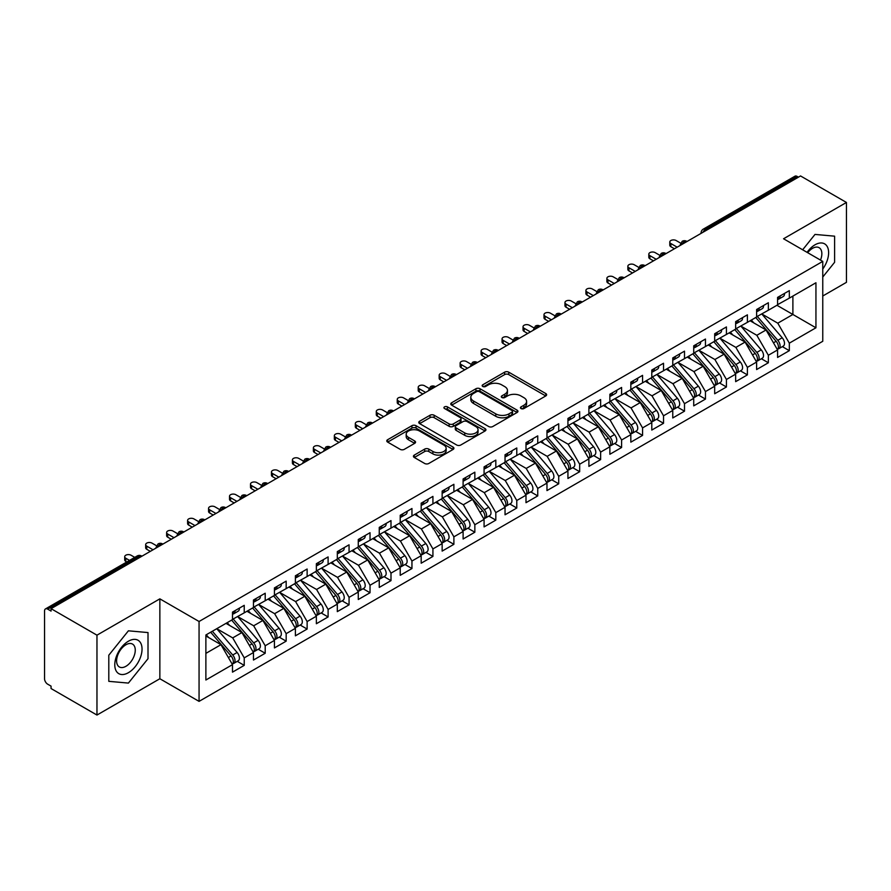 <?xml version="1.0" encoding="UTF-8"?>
<svg xmlns="http://www.w3.org/2000/svg" width="891" height="891" viewBox="0 0 891 891"><rect width="100%" height="100%" fill="white"/><g stroke="black" fill="none" stroke-linecap="round" stroke-linejoin="round"><path stroke-width="1.34" d="M521.035 408.557A2.038 1.181 0 0 0 523.908 408.557L545.782 395.938A2.907 1.682 0 0 0 546.629 394.746A2.907 1.682 0 0 0 545.782 393.555L508.739 372.171A2.907 1.682 0 0 0 504.618 372.171L482.755 384.801A2.038 1.181 0 0 0 482.165 385.625A2.038 1.181 0 0 0 482.755 386.46A2.038 1.181 0 0 0 485.64 386.46L488.468 384.823A9.311 5.379 0 0 1 501.633 384.823L504.718 386.605A9.311 5.379 0 0 1 507.447 390.414A9.311 5.379 0 0 1 504.718 394.212L501.889 395.849A2.038 1.181 0 0 0 501.299 396.673A2.038 1.181 0 0 0 501.889 397.509A2.038 1.181 0 0 0 504.774 397.509L507.603 395.871A9.311 5.379 0 0 1 520.778 395.871L523.863 397.653A9.311 5.379 0 0 1 526.592 401.462A9.311 5.379 0 0 1 523.863 405.26L521.035 406.897A2.038 1.181 0 0 0 520.433 407.722A2.038 1.181 0 0 0 521.035 408.557L521.035 406.897M414.282 455.101A2.907 1.682 0 0 0 413.435 456.292A2.907 1.682 0 0 0 414.282 457.473L424.673 463.476A2.907 1.682 0 0 0 428.794 463.476L453.074 449.454A2.907 1.682 0 0 0 453.92 448.273A2.907 1.682 0 0 0 453.074 447.082L416.03 425.698A2.907 1.682 0 0 0 411.92 425.698L387.63 439.72A2.907 1.682 0 0 0 386.783 440.9A2.907 1.682 0 0 0 387.63 442.092L400.182 449.342A2.907 1.682 0 0 0 404.302 449.342L414.694 443.339A2.907 1.682 0 0 0 415.551 442.148A2.907 1.682 0 0 0 414.694 440.967L408.468 437.37A7.785 4.5 0 0 1 406.185 434.195A7.785 4.5 0 0 1 410.996 430.041A7.785 4.5 0 0 1 419.483 431.01L443.863 445.088A7.785 4.5 0 0 1 446.146 448.273A7.785 4.5 0 0 1 441.335 452.416A7.785 4.5 0 0 1 432.859 451.447L428.794 449.097A2.907 1.682 0 0 0 424.673 449.097L414.282 455.101L414.282 457.473M822.761 296.012L846.45 282.336L846.45 202.457L800.541 175.95L51.054 608.664L51.054 611.081L47.691 609.143A4.444 2.573 -120 0 0 45.474 608.921A4.444 2.573 -120 0 0 44.55 610.959L44.55 678.742A4.444 2.573 -120 0 0 47.691 684.188L51.054 686.126L51.054 688.543L96.963 715.05L159.857 678.742L199.061 701.373L199.061 621.495L159.857 598.852L96.963 635.172L51.054 608.664M846.45 202.457L783.557 238.766L822.761 261.397L199.061 621.495M488.669 426.522A2.907 1.682 0 0 0 492.79 426.522L517.07 412.511A2.907 1.682 0 0 0 517.927 411.319A2.907 1.682 0 0 0 517.07 410.127L480.026 388.743A2.907 1.682 0 0 0 475.917 388.743L451.637 402.765A2.907 1.682 0 0 0 450.779 403.957A2.907 1.682 0 0 0 451.637 405.138L488.669 426.522M445.344 409.002A2.038 1.181 0 0 1 447.416 409.281L447.416 406.864L485.072 428.604A2.907 1.682 0 0 1 485.929 429.796A2.907 1.682 0 0 1 485.072 430.977L460.792 444.999A2.907 1.682 0 0 1 456.671 444.999L419.628 423.615L419.628 421.243A2.907 1.682 0 0 0 418.781 422.423A2.907 1.682 0 0 0 419.628 423.615M419.628 421.243L430.03 415.239A2.907 1.682 0 0 1 434.14 415.239L449.164 423.916A2.907 1.682 0 0 0 453.274 423.916L460.168 419.928A2.907 1.682 0 0 0 461.026 418.748A2.907 1.682 0 0 0 460.168 417.556L444.531 408.524A2.038 1.181 0 0 1 443.941 407.699A2.038 1.181 0 0 1 445.188 406.608A2.038 1.181 0 0 1 447.416 406.864M199.061 701.373L822.761 341.286L822.761 261.397M776.952 305.279L815.944 327.788L815.944 282.759L789.326 298.14L789.326 290.633L777.576 297.405L777.576 304.911L768.354 310.235L768.354 302.74L756.615 309.511L756.615 317.018L747.393 322.342L747.393 314.835L735.654 321.618L735.654 329.124L726.432 334.448L726.432 326.941L714.682 333.724L714.682 341.22L705.46 346.554L705.46 339.048L693.721 345.819L693.721 353.326L684.5 358.65L684.5 351.154L672.761 357.926L672.761 365.433L663.528 370.756L663.528 363.25L651.789 370.032L651.789 377.539L642.567 382.863L642.567 375.356L630.828 382.139L630.828 389.645L621.606 394.969L621.606 387.462L609.867 394.245L609.867 401.741L600.634 407.064L600.634 399.569L588.895 406.341L588.895 413.847L579.673 419.171L579.673 411.664L567.935 418.447L567.935 425.954L558.713 431.277L558.713 423.771L546.974 430.553L546.974 438.06L537.741 443.384L537.741 435.877L526.002 442.66L526.002 450.155L516.78 455.49L516.78 447.984L505.041 454.755L505.041 462.262L495.819 467.586L495.819 460.09L484.08 466.862L484.08 474.368L474.847 479.692L474.847 472.185L463.108 478.968L463.108 486.475L453.887 491.799L453.887 484.292L442.148 491.075L442.148 498.57L432.926 503.905L432.926 496.398L421.176 503.17L421.176 510.677L411.954 516L411.954 508.505L400.215 515.276L400.215 522.783L390.993 528.107L390.993 520.6L379.254 527.383L379.254 534.89L370.032 540.213L370.032 532.707L358.282 539.489L358.282 546.996L349.06 552.32L349.06 544.813L337.321 551.585L337.321 559.091L328.1 564.415L328.1 556.92L316.361 563.691L316.361 571.198L307.128 576.522L307.128 569.015L295.389 575.798L295.389 583.304L286.167 588.628L286.167 581.121L274.428 587.904L274.428 595.411L265.206 600.734L265.206 593.228L253.467 600.011L253.467 607.506L244.234 612.841L244.234 605.334L232.495 612.106L232.495 619.613L205.877 634.982L205.877 680.011L232.495 664.641L220.968 644.672L205.877 635.951M815.944 327.788L789.326 343.158L777.787 323.188L761.861 313.988M782.354 346.644L789.326 350.664L789.326 343.158M789.326 350.664L777.576 357.447L777.576 349.94L768.354 355.264L756.827 335.294L740.889 326.095L761.248 349.862L756.838 352.413A5.925 3.419 60 0 1 759.132 358.048A5.925 3.419 60 0 1 757.907 360.755A5.925 3.419 60 0 1 756.949 361.033M761.393 358.75L768.354 362.771L768.354 355.264M768.354 362.771L756.615 369.553L756.615 362.047L747.393 367.37L735.866 347.401L719.928 338.201L740.276 361.969L735.877 364.508A5.925 3.419 60 0 1 738.171 370.144A5.925 3.419 60 0 1 736.935 372.861A5.925 3.419 60 0 1 735.977 373.14M740.421 370.856L747.393 374.877L747.393 367.37M747.393 374.877L735.654 381.649L735.654 374.153L726.432 379.477L714.894 359.507L698.967 350.308M719.46 382.952L726.432 386.984L726.432 379.477M726.432 386.984L714.682 393.755L714.682 386.249L705.46 391.572L693.933 371.603L677.995 362.403L698.355 386.182L693.944 388.721A5.925 3.419 60 0 1 696.239 394.357A5.925 3.419 60 0 1 695.013 397.074A5.925 3.419 60 0 1 694.056 397.341M698.499 395.058L705.46 399.079L705.46 391.572M705.46 399.079L693.721 405.862L693.721 398.355L684.5 403.679L672.972 383.709L657.035 374.51M677.528 407.165L684.5 411.185L684.5 403.679M684.5 411.185L672.761 417.968L672.761 410.461L663.528 415.785L652 395.816L636.074 386.616L656.422 410.383L652.023 412.923A5.925 3.419 60 0 1 654.306 418.57A5.925 3.419 60 0 1 653.081 421.276A5.925 3.419 60 0 1 652.123 421.554M656.567 419.271L663.528 423.292L663.528 415.785M663.528 423.292L651.789 430.063L651.789 422.568L642.567 427.892L631.04 407.922L615.102 398.723M635.595 431.367L642.567 435.398L642.567 427.892M642.567 435.398L630.828 442.17L630.828 434.663L621.606 439.998L610.068 420.017L594.141 410.818M614.634 443.473L621.606 447.494L621.606 439.998M621.606 447.494L609.867 454.276L609.867 446.77L600.634 452.093L589.107 432.124L573.18 422.924M593.673 455.579L600.634 459.6L600.634 452.093M600.634 459.6L588.895 466.383L588.895 458.876L579.673 464.2L568.146 444.23L552.208 435.031L572.568 458.798L568.157 461.349A5.925 3.419 60 0 1 570.452 466.984A5.925 3.419 60 0 1 569.226 469.691A5.925 3.419 60 0 1 568.258 469.969M572.701 467.686L579.673 471.707L579.673 464.2M579.673 471.707L567.935 478.478L567.935 470.983L558.713 476.306L547.174 456.337L531.248 447.137M551.741 479.781L558.713 483.813L558.713 476.306M558.713 483.813L546.974 490.585L546.974 483.078L537.741 488.413L526.213 468.432L510.276 459.233L530.635 483.011L526.236 485.55A5.925 3.419 60 0 1 528.519 491.186A5.925 3.419 60 0 1 527.294 493.904A5.925 3.419 60 0 1 526.336 494.171M530.78 491.888L537.741 495.908L537.741 488.413M537.741 495.908L526.002 502.691L526.002 495.184L516.78 500.508L505.253 480.539L489.315 471.339M509.808 503.994L516.78 508.015L516.78 500.508M516.78 508.015L505.041 514.798L505.041 507.291L495.819 512.615L484.281 492.645L468.354 483.445M488.847 516.101L495.819 520.121L495.819 512.615M495.819 520.121L484.08 526.904L484.08 519.397L474.847 524.721L463.32 504.752L447.382 495.552M467.886 528.207L474.847 532.228L474.847 524.721M474.847 532.228L463.108 538.999L463.108 531.504L453.887 536.827L442.359 516.858L426.421 507.658L446.77 531.426L442.37 533.965A5.925 3.419 60 0 1 444.665 539.601A5.925 3.419 60 0 1 443.428 542.318A5.925 3.419 60 0 1 442.471 542.597M446.914 540.302L453.887 544.323L453.887 536.827M453.887 544.323L442.148 551.106L442.148 543.599L432.926 548.923L421.387 528.953L405.461 519.754M425.954 552.409L432.926 556.43L432.926 548.923M432.926 556.43L421.176 563.212L421.176 555.706L411.954 561.029L400.427 541.06L384.489 531.86L404.848 555.628L400.438 558.178A5.925 3.419 60 0 1 402.732 563.814A5.925 3.419 60 0 1 401.507 566.52A5.925 3.419 60 0 1 400.549 566.799M404.993 564.515L411.954 568.536L411.954 561.029M411.954 568.536L400.215 575.319L400.215 567.812L390.993 573.136L379.466 553.166L363.528 543.967L383.876 567.734L379.477 570.273A5.925 3.419 60 0 1 381.771 575.909A5.925 3.419 60 0 1 380.535 578.627A5.925 3.419 60 0 1 379.577 578.905M384.021 576.622L390.993 580.642L390.993 573.136M390.993 580.642L379.254 587.414L379.254 579.918L370.032 585.242L358.494 565.273L342.567 556.073M363.06 588.717L370.032 592.749L370.032 585.242M370.032 592.749L358.282 599.52L358.282 592.014L349.06 597.349L337.533 577.368L321.595 568.168L341.955 591.947L337.544 594.486A5.925 3.419 60 0 1 339.839 600.122A5.925 3.419 60 0 1 338.613 602.839A5.925 3.419 60 0 1 337.656 603.107M342.099 600.824L349.06 604.844L349.06 597.349M349.06 604.844L337.321 611.627L337.321 604.12L328.1 609.444L316.572 589.474L300.635 580.275M321.128 612.93L328.1 616.951L328.1 609.444M328.1 616.951L316.361 623.733L316.361 616.227L307.128 621.55L295.6 601.581L279.674 592.381L300.022 616.149L295.623 618.699A5.925 3.419 60 0 1 297.906 624.335A5.925 3.419 60 0 1 296.681 627.041A5.925 3.419 60 0 1 295.723 627.32M300.167 625.037L307.128 629.057L307.128 621.55M307.128 629.057L295.389 635.829L295.389 628.333L286.167 633.657L274.64 613.687L258.702 604.488M279.195 637.132L286.167 641.164L286.167 633.657M286.167 641.164L274.428 647.935L274.428 640.429L265.206 645.763L253.668 625.783L237.741 616.583M258.234 649.238L265.206 653.259L265.206 645.763M265.206 653.259L253.467 660.042L253.467 652.535L244.234 657.859L232.707 637.889L216.769 628.69M237.273 661.345L244.234 665.365L244.234 657.859M244.234 665.365L232.495 672.148L232.495 664.641M232.495 619.368L244.234 612.841M205.877 653.381L220.968 644.672M253.467 607.272L265.206 600.734M232.707 637.889L241.929 632.565L226.002 623.366M253.467 652.535L241.929 632.565M274.428 595.166L286.167 588.628M253.668 625.783L262.901 620.459L246.963 611.259M274.428 640.429L262.901 620.459M295.389 583.059L307.128 576.522M274.64 613.687L283.861 608.353L267.924 599.153M295.389 628.333L283.861 608.353M316.361 570.953L328.1 564.415M295.6 601.581L304.822 596.257L288.896 587.058M316.361 616.227L304.822 596.257M337.321 558.857L349.06 552.32M316.572 589.474L325.794 584.151L309.856 574.951M337.321 604.12L325.794 584.151M358.282 546.751L370.032 540.213M337.533 577.368L346.755 572.044L330.817 562.845M358.282 592.014L346.755 572.044M379.254 534.645L390.993 528.107M358.494 565.273L367.716 559.938L351.789 550.738M379.254 579.918L367.716 559.938M400.215 522.538L411.954 516M379.466 553.166L388.688 547.842L372.75 538.643M400.215 567.812L388.688 547.842M421.176 510.432L432.926 503.905M400.427 541.06L409.648 535.736L393.722 526.536M421.176 555.706L409.648 535.736M442.148 498.336L453.887 491.799M421.387 528.953L430.62 523.63L414.683 514.43M442.148 543.599L430.62 523.63M463.108 486.23L474.847 479.692M442.359 516.858L451.581 511.523L435.643 502.324M463.108 531.504L451.581 511.523M484.08 474.123L495.819 467.586M463.32 504.752L472.542 499.428L456.615 490.228M484.08 519.397L472.542 499.428M505.041 462.017L516.78 455.49M484.281 492.645L493.514 487.321L477.576 478.122M505.041 507.291L493.514 487.321M526.002 449.922L537.741 443.384M505.253 480.539L514.475 475.215L498.537 466.015M526.002 495.184L514.475 475.215M546.974 437.815L558.713 431.277M526.213 468.432L535.435 463.108L519.509 453.909M546.974 483.078L535.435 463.108M567.935 425.709L579.673 419.171M547.174 456.337L556.407 451.002L540.469 441.813M567.935 470.983L556.407 451.002M588.895 413.602L600.634 407.064M568.146 444.23L577.368 438.907L561.43 429.707M588.895 458.876L577.368 438.907M609.867 401.507L621.606 394.969M589.107 432.124L598.329 426.8L582.402 417.601M609.867 446.77L598.329 426.8M630.828 389.4L642.567 382.863M610.068 420.017L619.301 414.694L603.363 405.494M630.828 434.663L619.301 414.694M651.789 377.294L663.528 370.756M631.04 407.922L640.261 402.587L624.324 393.388M651.789 422.568L640.261 402.587M672.761 365.187L684.5 358.65M652 395.816L661.222 390.492L645.296 381.292M672.761 410.461L661.222 390.492M693.721 353.092L705.46 346.554M672.972 383.709L682.194 378.385L666.256 369.186M693.721 398.355L682.194 378.385M714.682 340.986L726.432 334.448M693.933 371.603L703.155 366.279L687.217 357.079M714.682 386.249L703.155 366.279M735.654 328.879L747.393 322.342M714.894 359.507L724.116 354.173L708.189 344.973M735.654 374.153L724.116 354.173M756.615 316.773L768.354 310.235M735.866 347.401L745.088 342.077L729.15 332.878M756.615 362.047L745.088 342.077M798.436 177.153L797.178 176.429L705.516 229.355L706.775 230.078M702.999 232.261A4.444 2.573 120 0 1 705.516 229.355A4.444 2.573 60 0 0 703.289 229.132L794.961 176.206A4.444 2.573 60 0 1 797.178 176.429M777.576 304.666L789.326 298.14M777.787 323.188L792.89 314.478L792.89 296.079L815.944 282.759M756.827 335.294L766.048 329.971L750.122 320.771M777.576 349.94L766.048 329.971M96.963 635.172L96.963 715.05M814.998 234.422L802.646 249.792L814.998 234.422L834.6 236.171L814.998 234.422M834.6 262.299L834.6 236.171L834.6 262.299L822.761 277.034L834.6 262.299M159.857 678.742L159.857 598.852M148.006 658.705L148.006 632.565L128.404 630.817L108.802 655.208L108.802 681.337L128.404 683.085L148.006 658.705L128.404 683.085L108.802 681.337L108.802 655.208L128.404 630.817L148.006 632.565L148.006 658.705M685.702 242.241L684.444 241.517A4.444 2.573 -120 0 0 682.216 241.294A4.444 2.573 -120 0 0 682.172 241.327L680.1 245.092A4.444 2.573 0 0 0 680.145 245.448M664.742 254.347L663.483 253.623A4.444 2.573 -120 0 0 661.256 253.4A4.444 2.573 -120 0 0 661.2 253.434L659.14 257.187A4.444 2.573 0 0 0 659.184 257.555M643.77 266.454L642.511 265.73A4.444 2.573 -120 0 0 640.295 265.507A4.444 2.573 -120 0 0 640.239 265.54L638.168 269.294A4.444 2.573 0 0 0 638.212 269.661M622.809 278.56L621.55 277.836A4.444 2.573 -120 0 0 619.323 277.613A4.444 2.573 -120 0 0 619.278 277.647L617.207 281.4A4.444 2.573 0 0 0 617.251 281.768M601.848 290.655L600.59 289.931A4.444 2.573 -120 0 0 598.362 289.72A4.444 2.573 -120 0 0 598.307 289.742L596.246 293.507A4.444 2.573 0 0 0 596.291 293.874M580.876 302.762L579.618 302.038A4.444 2.573 -120 0 0 577.401 301.815A4.444 2.573 -120 0 0 577.346 301.849L575.274 305.613A4.444 2.573 0 0 0 575.319 305.969M559.916 314.868L558.657 314.144A4.444 2.573 -120 0 0 556.43 313.922A4.444 2.573 -120 0 0 556.385 313.955L554.313 317.708A4.444 2.573 0 0 0 554.358 318.076M538.955 326.975L537.696 326.251A4.444 2.573 -120 0 0 535.469 326.028A4.444 2.573 -120 0 0 535.413 326.061L533.353 329.815A4.444 2.573 0 0 0 533.397 330.182M517.983 339.081L516.724 338.346A4.444 2.573 -120 0 0 514.508 338.135A4.444 2.573 -120 0 0 514.452 338.157L512.381 341.921A4.444 2.573 0 0 0 512.425 342.289M497.022 351.177L495.764 350.453A4.444 2.573 -120 0 0 493.536 350.23A4.444 2.573 -120 0 0 493.491 350.263L491.42 354.028A4.444 2.573 0 0 0 491.464 354.384L491.42 354.028M476.061 363.283L474.803 362.559A4.444 2.573 -120 0 0 472.575 362.336A4.444 2.573 -120 0 0 472.52 362.37L470.459 366.123A4.444 2.573 0 0 0 470.504 366.491M455.089 375.389L453.831 374.666A4.444 2.573 -120 0 0 451.614 374.443A4.444 2.573 -120 0 0 451.559 374.476L449.487 378.23A4.444 2.573 0 0 0 449.532 378.597L449.487 378.23M434.129 387.496L432.87 386.761A4.444 2.573 -120 0 0 430.643 386.549A4.444 2.573 -120 0 0 430.598 386.571L428.526 390.336A4.444 2.573 0 0 0 428.571 390.704M413.157 399.591L411.909 398.867A4.444 2.573 -120 0 0 409.682 398.645A4.444 2.573 -120 0 0 409.626 398.678L407.555 402.442A4.444 2.573 0 0 0 407.61 402.799M392.196 411.698L390.937 410.974A4.444 2.573 -120 0 0 388.721 410.751A4.444 2.573 -120 0 0 388.665 410.784L386.594 414.538A4.444 2.573 0 0 0 386.638 414.905M371.235 423.804L369.977 423.08A4.444 2.573 -120 0 0 367.749 422.857A4.444 2.573 -120 0 0 367.705 422.891L365.633 426.644A4.444 2.573 0 0 0 365.678 427.012M350.263 435.911L349.005 435.176A4.444 2.573 -120 0 0 346.788 434.964A4.444 2.573 -120 0 0 346.733 434.997L344.661 438.751A4.444 2.573 0 0 0 344.706 439.118M329.302 448.006L328.044 447.282A4.444 2.573 -120 0 0 325.816 447.059A4.444 2.573 -120 0 0 325.772 447.093L323.7 450.857A4.444 2.573 0 0 0 323.745 451.225M308.342 460.112L307.083 459.388A4.444 2.573 -120 0 0 304.856 459.166A4.444 2.573 -120 0 0 304.8 459.199L302.74 462.964A4.444 2.573 0 0 0 302.784 463.32M287.37 472.219L286.111 471.495A4.444 2.573 -120 0 0 283.895 471.272A4.444 2.573 -120 0 0 283.839 471.306L281.768 475.059A4.444 2.573 0 0 0 281.812 475.426M266.409 484.325L265.15 483.601A4.444 2.573 -120 0 0 262.923 483.379A4.444 2.573 -120 0 0 262.878 483.412L260.807 487.165A4.444 2.573 0 0 0 260.851 487.533M245.448 496.432L244.19 495.697A4.444 2.573 -120 0 0 241.962 495.485A4.444 2.573 -120 0 0 241.906 495.507L239.846 499.272A4.444 2.573 0 0 0 239.891 499.639M224.476 508.527L223.218 507.803A4.444 2.573 -120 0 0 221.001 507.58A4.444 2.573 -120 0 0 220.946 507.614L218.874 511.378A4.444 2.573 0 0 0 218.919 511.735M203.516 520.634L202.257 519.91A4.444 2.573 -120 0 0 200.029 519.687A4.444 2.573 -120 0 0 199.985 519.72L197.913 523.474A4.444 2.573 0 0 0 197.958 523.841M182.555 532.74L181.296 532.016A4.444 2.573 -120 0 0 179.069 531.793A4.444 2.573 -120 0 0 179.013 531.827L176.953 535.58A4.444 2.573 0 0 0 176.997 535.948M161.583 544.846L160.324 544.111A4.444 2.573 -120 0 0 158.108 543.9A4.444 2.573 -120 0 0 158.052 543.922L155.981 547.687A4.444 2.573 0 0 0 156.025 548.054M521.848 408.846L523.863 407.677A9.311 5.379 0 0 0 526.592 403.879L526.592 401.462M507.447 390.414L507.447 392.831A9.311 5.379 0 0 1 504.718 396.629L502.713 397.798M545.737 395.96L508.739 374.599A2.907 1.682 0 0 0 504.618 374.599L483.568 386.75M517.07 410.127L517.07 412.511L480.026 391.171A2.907 1.682 0 0 0 475.917 391.171L451.67 405.16M511.924 412.154A2.038 1.181 0 0 0 512.525 411.319A2.038 1.181 0 0 0 511.924 410.484L479.414 391.717A2.038 1.181 0 0 0 476.529 391.717L473.544 393.443A9.311 5.379 0 0 0 470.816 397.241A9.311 5.379 0 0 0 473.544 401.039L495.775 413.87A9.311 5.379 0 0 0 508.939 413.87L511.924 412.154L511.924 414.571A2.038 1.181 0 0 0 512.525 413.736L512.525 411.319M470.816 397.241L470.816 399.658A9.311 5.379 0 0 0 473.544 403.467L473.544 401.039M511.924 414.571L508.939 416.297A9.311 5.379 0 0 1 495.775 416.297L473.544 403.467M419.672 423.637L430.03 417.656L430.03 415.239M461.026 418.748L461.026 421.165A2.907 1.682 0 0 1 460.168 422.356L453.274 426.332A2.907 1.682 0 0 1 449.164 426.332L434.14 417.656A2.907 1.682 0 0 0 430.03 417.656M447.416 409.281L485.038 430.999M464.746 432.915A7.785 4.5 0 0 0 473.232 433.884A7.785 4.5 0 0 0 478.044 429.729A7.785 4.5 0 0 0 475.761 426.555L467.174 421.599A2.907 1.682 0 0 0 463.053 421.599L456.159 425.575A2.907 1.682 0 0 0 455.301 426.767A2.907 1.682 0 0 0 456.159 427.947L464.746 432.915L464.746 435.331A7.785 4.5 0 0 0 473.232 436.312A7.785 4.5 0 0 0 478.044 432.157L478.044 429.729M455.301 426.767L455.301 429.184A2.907 1.682 0 0 0 456.159 430.375L456.159 427.947M464.746 435.331L456.159 430.375M446.146 448.273L446.146 450.69A7.785 4.5 0 0 1 441.335 454.844A7.785 4.5 0 0 1 432.859 453.864L428.794 451.525A2.907 1.682 0 0 0 424.673 451.525L414.326 457.495M406.185 434.195L406.185 436.612A7.785 4.5 0 0 0 408.468 439.786L408.468 437.37M414.66 443.362L408.468 439.786M453.029 449.476L416.03 428.114A2.907 1.682 0 0 0 411.92 428.114L387.674 442.114M757.428 316.55L777.81 340.306A5.925 3.419 60 0 1 780.093 345.942A5.925 3.419 60 0 1 778.868 348.659L783.267 346.109A5.925 3.419 -120 0 0 784.503 343.403A5.925 3.419 -120 0 0 782.209 337.767L761.827 314.011M778.868 348.659A5.925 3.419 60 0 1 777.91 348.927M755.746 317.519L776.128 341.275A5.925 3.419 60 0 1 778.422 346.911A5.925 3.419 60 0 1 777.342 349.528M753.764 322.876L751.347 320.058M777.576 299.71A5.925 3.419 -120 0 0 778.422 297.293A5.925 3.419 -120 0 0 778.411 296.926M777.91 299.309A5.925 3.419 -120 0 0 778.868 299.042A5.925 3.419 -120 0 0 780.093 296.324A5.925 3.419 -120 0 0 780.082 295.968M784.492 293.417A5.925 3.419 60 0 1 784.503 293.785A5.925 3.419 60 0 1 783.267 296.503L778.868 299.042M680.568 243.098L676.113 240.525A3.709 2.138 -0 0 0 672.07 240.058A3.709 2.138 -0 0 0 669.787 242.029A3.709 2.138 -0 0 0 670.867 243.544L670.867 246.696A3.709 2.138 180 0 1 669.787 245.181L669.787 242.029M674.431 248.756L670.867 246.696M677.16 247.175L670.867 243.544M757.907 360.755L762.306 358.215A5.925 3.419 -120 0 0 763.531 355.498A5.925 3.419 -120 0 0 761.248 349.862M734.785 329.625L755.167 353.382A5.925 3.419 60 0 1 757.45 359.017A5.925 3.419 60 0 1 756.381 361.635M732.803 334.983L730.386 332.165M736.467 328.656L756.838 352.413M736.935 372.861L741.345 370.322A5.925 3.419 -120 0 0 742.571 367.604A5.925 3.419 -120 0 0 740.276 361.969M713.825 341.721L734.206 365.477A5.925 3.419 60 0 1 736.489 371.113A5.925 3.419 60 0 1 735.409 373.73M711.831 347.078L709.414 344.271M715.495 340.752L735.877 364.508M694.534 352.858L714.916 376.615A5.925 3.419 60 0 1 717.199 382.25A5.925 3.419 60 0 1 715.974 384.968L720.373 382.428A5.925 3.419 -120 0 0 721.61 379.711A5.925 3.419 -120 0 0 719.315 374.075L698.934 350.319M715.974 384.968A5.925 3.419 60 0 1 715.016 385.246M692.853 353.827L713.234 377.584A5.925 3.419 60 0 1 715.529 383.219A5.925 3.419 60 0 1 714.448 385.836M690.87 359.184L688.453 356.367M695.013 397.074L699.413 394.524A5.925 3.419 -120 0 0 700.638 391.817A5.925 3.419 -120 0 0 698.355 386.182M671.892 365.934L692.274 389.69A5.925 3.419 60 0 1 694.557 395.326A5.925 3.419 60 0 1 693.488 397.943M669.909 371.291L667.493 368.473M673.574 364.965L693.944 388.721M756.615 311.817A5.925 3.419 -120 0 0 757.45 309.4A5.925 3.419 -120 0 0 757.439 309.032M756.949 311.416A5.925 3.419 -120 0 0 757.907 311.148A5.925 3.419 -120 0 0 759.132 308.431A5.925 3.419 -120 0 0 759.121 308.063M763.52 305.524A5.925 3.419 60 0 1 763.531 305.891A5.925 3.419 60 0 1 762.306 308.598L757.907 311.148M659.607 255.205L655.152 252.621A3.709 2.138 -0 0 0 651.109 252.164A3.709 2.138 -0 0 0 648.815 254.135A3.709 2.138 -0 0 0 649.907 255.65L649.907 258.802A3.709 2.138 180 0 1 648.815 257.287L648.815 254.135M653.471 260.851L649.907 258.802M656.199 259.281L649.907 255.65M735.654 323.923A5.925 3.419 -120 0 0 736.489 321.506A5.925 3.419 -120 0 0 736.478 321.139M735.977 323.522A5.925 3.419 -120 0 0 736.935 323.244A5.925 3.419 -120 0 0 738.171 320.537A5.925 3.419 -120 0 0 738.16 320.17M742.559 317.63A5.925 3.419 60 0 1 742.571 317.987A5.925 3.419 60 0 1 741.345 320.704L736.935 323.244M638.647 267.3L634.18 264.727A3.709 2.138 -0 0 0 630.149 264.259A3.709 2.138 -0 0 0 627.854 266.242A3.709 2.138 -0 0 0 628.946 267.757L628.946 270.897A3.709 2.138 180 0 1 627.854 269.394L627.854 266.242M632.51 272.958L628.946 270.897M635.227 271.387L628.946 267.757M714.682 336.03A5.925 3.419 -120 0 0 715.529 333.602A5.925 3.419 -120 0 0 715.518 333.245M715.016 335.629A5.925 3.419 -120 0 0 715.974 335.35A5.925 3.419 -120 0 0 717.199 332.633A5.925 3.419 -120 0 0 717.188 332.276M721.599 329.737A5.925 3.419 60 0 1 721.61 330.093A5.925 3.419 60 0 1 720.373 332.811L715.974 335.35M617.675 279.406L613.22 276.834A3.709 2.138 -0 0 0 609.177 276.366A3.709 2.138 -0 0 0 606.894 278.348A3.709 2.138 -0 0 0 607.974 279.863L607.974 283.004A3.709 2.138 180 0 1 606.894 281.489L606.894 278.348M611.538 285.064L607.974 283.004M614.267 283.494L607.974 279.863M693.721 348.125A5.925 3.419 -120 0 0 694.557 345.708A5.925 3.419 -120 0 0 694.546 345.352M694.056 347.724A5.925 3.419 -120 0 0 695.013 347.457A5.925 3.419 -120 0 0 696.239 344.739A5.925 3.419 -120 0 0 696.227 344.383M700.627 341.832A5.925 3.419 60 0 1 700.638 342.2A5.925 3.419 60 0 1 699.413 344.917L695.013 347.457M596.714 291.513L592.248 288.94A3.709 2.138 -0 0 0 588.216 288.472A3.709 2.138 -0 0 0 585.922 290.444A3.709 2.138 -0 0 0 587.013 291.958L587.013 295.11A3.709 2.138 180 0 1 585.922 293.596L585.922 290.444M590.577 297.171L587.013 295.11M593.306 295.589L587.013 291.958M822.761 269.015A19.268 11.126 120 0 0 828.006 248.355A19.268 11.126 120 0 0 814.998 244.813A19.268 11.126 120 0 0 807.068 252.342M820.5 260.094A13.198 7.618 120 0 0 819.119 247.698A13.198 7.618 120 0 0 812.525 248.344A13.198 7.618 120 0 0 807.692 252.699M128.404 672.694A19.268 11.126 120 0 0 142.037 649.082A19.268 11.126 120 0 0 128.404 641.219A19.268 11.126 120 0 0 114.783 664.82A19.268 11.126 120 0 0 128.404 672.694M125.932 666.29A13.198 7.618 120 0 0 134.552 654.673A13.198 7.618 120 0 0 132.525 644.093A13.198 7.618 120 0 0 125.932 644.75A13.198 7.618 120 0 0 117.311 656.377A13.198 7.618 120 0 0 119.327 666.947A13.198 7.618 120 0 0 125.932 666.29M652.602 377.071L672.983 400.827A5.925 3.419 60 0 1 675.278 406.463A5.925 3.419 60 0 1 674.042 409.169L678.452 406.63A5.925 3.419 -120 0 0 679.677 403.924A5.925 3.419 -120 0 0 677.383 398.288L657.012 374.521M674.042 409.169A5.925 3.419 60 0 1 673.084 409.448M650.931 378.04L671.302 401.796A5.925 3.419 60 0 1 673.596 407.432A5.925 3.419 60 0 1 672.516 410.049M648.938 383.397L646.521 380.58M672.761 360.231A5.925 3.419 -120 0 0 673.596 357.814A5.925 3.419 -120 0 0 673.585 357.447M673.084 359.83A5.925 3.419 -120 0 0 674.042 359.563A5.925 3.419 -120 0 0 675.278 356.845A5.925 3.419 -120 0 0 675.267 356.478M679.666 353.939A5.925 3.419 60 0 1 679.677 354.306A5.925 3.419 60 0 1 678.452 357.013L674.042 359.563M575.753 303.619L571.287 301.035A3.709 2.138 -0 0 0 567.244 300.579A3.709 2.138 -0 0 0 564.961 302.55A3.709 2.138 -0 0 0 566.052 304.065L566.052 307.217A3.709 2.138 180 0 1 564.961 305.702L564.961 302.55M569.616 309.266L566.052 307.217M572.334 307.696L566.052 304.065M653.081 421.276L657.48 418.737A5.925 3.419 -120 0 0 658.716 416.019A5.925 3.419 -120 0 0 656.422 410.383M629.959 390.135L650.341 413.892A5.925 3.419 60 0 1 652.635 419.527A5.925 3.419 60 0 1 651.555 422.156M627.977 395.504L625.56 392.686M631.641 389.167L652.023 412.923M610.68 401.273L631.051 425.029A5.925 3.419 60 0 1 633.345 430.665A5.925 3.419 60 0 1 632.12 433.382L636.519 430.843A5.925 3.419 -120 0 0 637.744 428.125A5.925 3.419 -120 0 0 635.461 422.49L615.08 398.734M632.12 433.382A5.925 3.419 60 0 1 631.151 433.661M608.998 402.242L629.38 425.998A5.925 3.419 60 0 1 631.663 431.634A5.925 3.419 60 0 1 630.594 434.251M607.016 407.599L604.599 404.781M589.708 413.379L610.09 437.136A5.925 3.419 60 0 1 612.384 442.771A5.925 3.419 60 0 1 611.148 445.489L615.558 442.95A5.925 3.419 -120 0 0 616.784 440.232A5.925 3.419 -120 0 0 614.489 434.596L594.108 410.84M611.148 445.489A5.925 3.419 60 0 1 610.19 445.756M588.038 414.348L608.408 438.105A5.925 3.419 60 0 1 610.703 443.74A5.925 3.419 60 0 1 609.622 446.358M586.044 419.706L583.627 416.888M651.789 372.338A5.925 3.419 -120 0 0 652.635 369.921A5.925 3.419 -120 0 0 652.624 369.553M652.123 371.937A5.925 3.419 -120 0 0 653.081 371.658A5.925 3.419 -120 0 0 654.306 368.952A5.925 3.419 -120 0 0 654.295 368.584M658.705 366.045A5.925 3.419 60 0 1 658.716 366.401A5.925 3.419 60 0 1 657.48 369.119L653.081 371.658M554.781 315.715L550.326 313.142A3.709 2.138 -0 0 0 546.283 312.685A3.709 2.138 -0 0 0 544 314.657A3.709 2.138 -0 0 0 545.08 316.171L545.08 319.312A3.709 2.138 180 0 1 544 317.809L544 314.657M548.644 321.373L545.08 319.312M551.373 319.802L545.08 316.171M630.828 384.444A5.925 3.419 -120 0 0 631.663 382.016A5.925 3.419 -120 0 0 631.652 381.66M631.151 384.043A5.925 3.419 -120 0 0 632.12 383.765A5.925 3.419 -120 0 0 633.345 381.047A5.925 3.419 -120 0 0 633.334 380.691M637.733 378.152A5.925 3.419 60 0 1 637.744 378.508A5.925 3.419 60 0 1 636.519 381.225L632.12 383.765M533.82 327.821L529.354 325.248A3.709 2.138 -0 0 0 525.322 324.781A3.709 2.138 -0 0 0 523.028 326.763A3.709 2.138 -0 0 0 524.12 328.278L524.12 331.419A3.709 2.138 180 0 1 523.028 329.904L523.028 326.763M527.684 333.479L524.12 331.419M530.412 331.909L524.12 328.278M609.867 396.54A5.925 3.419 -120 0 0 610.703 394.123A5.925 3.419 -120 0 0 610.691 393.766M610.19 396.15A5.925 3.419 -120 0 0 611.148 395.871A5.925 3.419 -120 0 0 612.384 393.154A5.925 3.419 -120 0 0 612.373 392.797M616.772 390.247A5.925 3.419 60 0 1 616.784 390.614A5.925 3.419 60 0 1 615.558 393.332L611.148 395.871M512.86 339.928L508.393 337.355A3.709 2.138 -0 0 0 504.351 336.887A3.709 2.138 -0 0 0 502.067 338.87A3.709 2.138 -0 0 0 503.148 340.373L503.148 343.525A3.709 2.138 180 0 1 502.067 342.01L502.067 338.87M506.712 345.585L503.148 343.525M509.44 344.004L503.148 340.373M568.748 425.486L589.129 449.242A5.925 3.419 60 0 1 591.412 454.878A5.925 3.419 60 0 1 590.187 457.595L594.587 455.045A5.925 3.419 -120 0 0 595.812 452.338A5.925 3.419 -120 0 0 593.529 446.703L573.147 422.947M590.187 457.595A5.925 3.419 60 0 1 589.229 457.863M567.066 426.455L587.447 450.211A5.925 3.419 60 0 1 589.742 455.847A5.925 3.419 60 0 1 588.661 458.464M565.083 431.812L562.667 428.994M588.895 408.646A5.925 3.419 -120 0 0 589.742 406.229A5.925 3.419 -120 0 0 589.731 405.862M589.229 408.245A5.925 3.419 -120 0 0 590.187 407.978A5.925 3.419 -120 0 0 591.412 405.26A5.925 3.419 -120 0 0 591.401 404.893M595.801 402.353A5.925 3.419 60 0 1 595.812 402.721A5.925 3.419 60 0 1 594.587 405.427L590.187 407.978M491.888 352.034L487.433 349.45A3.709 2.138 -0 0 0 483.39 348.994A3.709 2.138 -0 0 0 481.107 350.965A3.709 2.138 -0 0 0 482.187 352.48L482.187 355.632A3.709 2.138 180 0 1 481.107 354.117L481.107 350.965M485.751 357.681L482.187 355.632M488.48 356.11L482.187 352.48M569.226 469.691L573.626 467.151A5.925 3.419 -120 0 0 574.851 464.434A5.925 3.419 -120 0 0 572.568 458.798M546.105 438.55L566.487 462.318A5.925 3.419 60 0 1 568.77 467.953A5.925 3.419 60 0 1 567.701 470.571M544.123 443.918L541.706 441.101M547.776 437.592L568.157 461.349M567.935 420.752A5.925 3.419 -120 0 0 568.77 418.336A5.925 3.419 -120 0 0 568.759 417.968M568.258 420.352A5.925 3.419 -120 0 0 569.226 420.073A5.925 3.419 -120 0 0 570.452 417.367A5.925 3.419 -120 0 0 570.44 416.999M574.84 414.46A5.925 3.419 60 0 1 574.851 414.816A5.925 3.419 60 0 1 573.626 417.534L569.226 420.073M470.927 364.129L466.461 361.557A3.709 2.138 -0 0 0 462.429 361.1A3.709 2.138 -0 0 0 460.135 363.071A3.709 2.138 -0 0 0 461.226 364.586L461.226 367.738A3.709 2.138 180 0 1 460.135 366.223L460.135 363.071M464.79 369.787L461.226 367.738M467.508 368.217L461.226 364.586M526.815 449.688L547.197 473.444A5.925 3.419 60 0 1 549.48 479.08A5.925 3.419 60 0 1 548.255 481.797L552.654 479.258A5.925 3.419 -120 0 0 553.89 476.54A5.925 3.419 -120 0 0 551.596 470.905L531.214 447.148M548.255 481.797A5.925 3.419 60 0 1 547.297 482.076M525.144 450.657L545.515 474.413A5.925 3.419 60 0 1 547.809 480.049A5.925 3.419 60 0 1 546.729 482.666M523.151 456.014L520.734 453.196M546.974 432.859A5.925 3.419 -120 0 0 547.809 430.431A5.925 3.419 -120 0 0 547.798 430.075M547.297 432.458A5.925 3.419 -120 0 0 548.255 432.18A5.925 3.419 -120 0 0 549.48 429.462A5.925 3.419 -120 0 0 549.469 429.106M553.879 426.566A5.925 3.419 60 0 1 553.89 426.923A5.925 3.419 60 0 1 552.654 429.64L548.255 432.18M449.955 376.236L445.5 373.663A3.709 2.138 -0 0 0 441.457 373.195A3.709 2.138 -0 0 0 439.174 375.178A3.709 2.138 -0 0 0 440.254 376.693L440.254 379.833A3.709 2.138 180 0 1 439.174 378.319L439.174 375.178M443.818 381.894L440.254 379.833M446.547 380.323L440.254 376.693M527.294 493.904L531.693 491.364A5.925 3.419 -120 0 0 532.918 488.647A5.925 3.419 -120 0 0 530.635 483.011M504.172 462.763L524.554 486.519A5.925 3.419 60 0 1 526.848 492.155A5.925 3.419 60 0 1 525.768 494.772M502.19 468.12L499.773 465.302M505.854 461.794L526.236 485.55M526.002 444.965A5.925 3.419 -120 0 0 526.848 442.537A5.925 3.419 -120 0 0 526.837 442.181M526.336 444.564A5.925 3.419 -120 0 0 527.294 444.286A5.925 3.419 -120 0 0 528.519 441.568A5.925 3.419 -120 0 0 528.508 441.212M532.907 438.673A5.925 3.419 60 0 1 532.918 439.029A5.925 3.419 60 0 1 531.693 441.747L527.294 444.286M428.994 388.342L424.539 385.77A3.709 2.138 -0 0 0 420.496 385.302A3.709 2.138 -0 0 0 418.213 387.284A3.709 2.138 -0 0 0 419.293 388.788L419.293 391.94A3.709 2.138 180 0 1 418.213 390.425L418.213 387.284M422.857 394L419.293 391.94M425.586 392.419L419.293 388.788M484.882 473.901L505.264 497.657A5.925 3.419 60 0 1 507.558 503.292A5.925 3.419 60 0 1 506.322 506.01L510.732 503.46A5.925 3.419 -120 0 0 511.957 500.753A5.925 3.419 -120 0 0 509.674 495.118L489.293 471.361M506.322 506.01A5.925 3.419 60 0 1 505.364 506.277M483.212 474.87L503.593 498.626A5.925 3.419 60 0 1 505.876 504.261A5.925 3.419 60 0 1 504.796 506.879M481.218 480.227L478.812 477.409M505.041 457.061A5.925 3.419 -120 0 0 505.876 454.644A5.925 3.419 -120 0 0 505.865 454.276M505.364 456.66A5.925 3.419 -120 0 0 506.322 456.392A5.925 3.419 -120 0 0 507.558 453.675A5.925 3.419 -120 0 0 507.547 453.319M511.946 450.768A5.925 3.419 60 0 1 511.957 451.136A5.925 3.419 60 0 1 510.732 453.853L506.322 456.392M408.033 400.449L403.567 397.876A3.709 2.138 -0 0 0 399.536 397.408A3.709 2.138 -0 0 0 397.241 399.38A3.709 2.138 -0 0 0 398.333 400.894L398.333 404.046A3.709 2.138 180 0 1 397.241 402.532L397.241 399.38M401.897 406.107L398.333 404.046M404.614 404.525L398.333 400.894M463.921 486.007L484.303 509.763A5.925 3.419 60 0 1 486.586 515.399A5.925 3.419 60 0 1 485.361 518.105L489.76 515.566A5.925 3.419 -120 0 0 490.997 512.848A5.925 3.419 -120 0 0 488.702 507.213L468.321 483.457M485.361 518.105A5.925 3.419 60 0 1 484.403 518.384M462.24 486.976L482.621 510.732A5.925 3.419 60 0 1 484.916 516.368A5.925 3.419 60 0 1 483.835 518.985M460.257 492.333L457.84 489.515M484.08 469.167A5.925 3.419 -120 0 0 484.916 466.75A5.925 3.419 -120 0 0 484.904 466.383M484.403 468.766A5.925 3.419 -120 0 0 485.361 468.499A5.925 3.419 -120 0 0 486.586 465.781A5.925 3.419 -120 0 0 486.575 465.414M490.986 462.875A5.925 3.419 60 0 1 490.997 463.242A5.925 3.419 60 0 1 489.76 465.948L485.361 468.499M387.062 412.555L382.607 409.971A3.709 2.138 -0 0 0 378.564 409.515A3.709 2.138 -0 0 0 376.28 411.486A3.709 2.138 -0 0 0 377.361 413.001L377.361 416.153A3.709 2.138 180 0 1 376.28 414.638L376.28 411.486M380.925 418.202L377.361 416.153M383.653 416.632L377.361 413.001M442.961 498.102L463.342 521.859A5.925 3.419 60 0 1 465.625 527.494A5.925 3.419 60 0 1 464.4 530.212L468.8 527.672A5.925 3.419 -120 0 0 470.025 524.955A5.925 3.419 -120 0 0 467.742 519.319L447.36 495.563M464.4 530.212A5.925 3.419 60 0 1 463.443 530.49M441.279 499.071L461.661 522.828A5.925 3.419 60 0 1 463.944 528.463A5.925 3.419 60 0 1 462.875 531.081M439.296 504.429L436.88 501.622M463.108 481.274A5.925 3.419 -120 0 0 463.944 478.846A5.925 3.419 -120 0 0 463.933 478.489M463.443 480.873A5.925 3.419 -120 0 0 464.4 480.594A5.925 3.419 -120 0 0 465.625 477.888A5.925 3.419 -120 0 0 465.614 477.52M470.014 474.981A5.925 3.419 60 0 1 470.025 475.337A5.925 3.419 60 0 1 468.8 478.055L464.4 480.594M366.101 424.651L361.646 422.078A3.709 2.138 -0 0 0 357.603 421.61A3.709 2.138 -0 0 0 355.32 423.593A3.709 2.138 -0 0 0 356.4 425.107L356.4 428.248A3.709 2.138 180 0 1 355.32 426.733L355.32 423.593M359.964 430.308L356.4 428.248M362.693 428.738L356.4 425.107M443.428 542.318L447.839 539.779A5.925 3.419 -120 0 0 449.064 537.061A5.925 3.419 -120 0 0 446.77 531.426M420.318 511.178L440.7 534.934A5.925 3.419 60 0 1 442.983 540.57A5.925 3.419 60 0 1 441.903 543.187M418.325 516.535L415.908 513.717M421.989 510.209L442.37 533.965M442.148 493.38A5.925 3.419 -120 0 0 442.983 490.952A5.925 3.419 -120 0 0 442.972 490.596M442.471 492.979A5.925 3.419 -120 0 0 443.428 492.701A5.925 3.419 -120 0 0 444.665 489.983A5.925 3.419 -120 0 0 444.654 489.627M449.053 487.087A5.925 3.419 60 0 1 449.064 487.444A5.925 3.419 60 0 1 447.839 490.161L443.428 492.701M345.14 436.757L340.674 434.184A3.709 2.138 -0 0 0 336.642 433.717A3.709 2.138 -0 0 0 334.348 435.699A3.709 2.138 -0 0 0 335.439 437.214L335.439 440.354A3.709 2.138 180 0 1 334.348 438.84L334.348 435.699M339.003 442.415L335.439 440.354M341.721 440.845L335.439 437.214M401.028 522.315L421.41 546.072A5.925 3.419 60 0 1 423.693 551.707A5.925 3.419 60 0 1 422.468 554.425L426.867 551.874A5.925 3.419 -120 0 0 428.103 549.168A5.925 3.419 -120 0 0 425.809 543.532L405.427 519.776M422.468 554.425A5.925 3.419 60 0 1 421.51 554.692M399.346 523.284L419.728 547.041A5.925 3.419 60 0 1 422.022 552.676A5.925 3.419 60 0 1 420.942 555.293M397.364 528.641L394.947 525.824M421.176 505.475A5.925 3.419 -120 0 0 422.022 503.059A5.925 3.419 -120 0 0 422.011 502.702M421.51 505.074A5.925 3.419 -120 0 0 422.468 504.807A5.925 3.419 -120 0 0 423.693 502.09A5.925 3.419 -120 0 0 423.682 501.733M428.092 499.183A5.925 3.419 60 0 1 428.103 499.55A5.925 3.419 60 0 1 426.867 502.268L422.468 504.807M324.168 448.864L319.713 446.291A3.709 2.138 -0 0 0 315.67 445.823A3.709 2.138 -0 0 0 313.387 447.794A3.709 2.138 -0 0 0 314.467 449.309L314.467 452.461A3.709 2.138 180 0 1 313.387 450.946L313.387 447.794M318.031 454.521L314.467 452.461M320.76 452.94L314.467 449.309M401.507 566.52L405.906 563.981A5.925 3.419 -120 0 0 407.131 561.263A5.925 3.419 -120 0 0 404.848 555.628M378.385 535.391L398.767 559.147A5.925 3.419 60 0 1 401.05 564.783A5.925 3.419 60 0 1 399.981 567.4M376.403 540.748L373.986 537.93M380.067 534.422L400.438 558.178M400.215 517.582A5.925 3.419 -120 0 0 401.05 515.165A5.925 3.419 -120 0 0 401.039 514.798M400.549 517.181A5.925 3.419 -120 0 0 401.507 516.914A5.925 3.419 -120 0 0 402.732 514.196A5.925 3.419 -120 0 0 402.721 513.829M407.12 511.289A5.925 3.419 60 0 1 407.131 511.657A5.925 3.419 60 0 1 405.906 514.363L401.507 516.914M303.207 460.97L298.752 458.386A3.709 2.138 -0 0 0 294.709 457.929A3.709 2.138 -0 0 0 292.415 459.901A3.709 2.138 -0 0 0 293.507 461.415L293.507 464.567A3.709 2.138 180 0 1 292.415 463.053L292.415 459.901M297.071 466.617L293.507 464.567M299.799 465.046L293.507 461.415M380.535 578.627L384.945 576.087A5.925 3.419 -120 0 0 386.171 573.37A5.925 3.419 -120 0 0 383.876 567.734M357.425 547.486L377.806 571.242A5.925 3.419 60 0 1 380.089 576.878A5.925 3.419 60 0 1 379.009 579.495M355.431 552.843L353.014 550.037M359.095 546.517L379.477 570.273M379.254 529.688A5.925 3.419 -120 0 0 380.089 527.272A5.925 3.419 -120 0 0 380.078 526.904M379.577 529.287A5.925 3.419 -120 0 0 380.535 529.009A5.925 3.419 -120 0 0 381.771 526.303A5.925 3.419 -120 0 0 381.76 525.935M386.159 523.396A5.925 3.419 60 0 1 386.171 523.752A5.925 3.419 60 0 1 384.945 526.47L380.535 529.009M282.247 473.065L277.78 470.493A3.709 2.138 -0 0 0 273.749 470.036A3.709 2.138 -0 0 0 271.454 472.007A3.709 2.138 -0 0 0 272.546 473.522L272.546 476.663A3.709 2.138 180 0 1 271.454 475.159L271.454 472.007M276.11 478.723L272.546 476.663M278.827 477.153L272.546 473.522M338.135 558.624L358.516 582.38A5.925 3.419 60 0 1 360.799 588.015A5.925 3.419 60 0 1 359.574 590.733L363.974 588.194A5.925 3.419 -120 0 0 365.21 585.476A5.925 3.419 -120 0 0 362.915 579.841L342.534 556.084M359.574 590.733A5.925 3.419 60 0 1 358.616 591.011M336.453 559.593L356.834 583.349A5.925 3.419 60 0 1 359.129 588.984A5.925 3.419 60 0 1 358.048 591.602M334.47 564.95L332.053 562.132M358.282 541.795A5.925 3.419 -120 0 0 359.129 539.367A5.925 3.419 -120 0 0 359.118 539.01M358.616 541.394A5.925 3.419 -120 0 0 359.574 541.115A5.925 3.419 -120 0 0 360.799 538.398A5.925 3.419 -120 0 0 360.788 538.041M365.199 535.502A5.925 3.419 60 0 1 365.21 535.859A5.925 3.419 60 0 1 363.974 538.576L359.574 541.115M261.275 485.172L256.82 482.599A3.709 2.138 -0 0 0 252.777 482.131A3.709 2.138 -0 0 0 250.494 484.114A3.709 2.138 -0 0 0 251.574 485.628L251.574 488.769A3.709 2.138 180 0 1 250.494 487.254L250.494 484.114M255.138 490.83L251.574 488.769M257.867 489.259L251.574 485.628M338.613 602.839L343.013 600.3A5.925 3.419 -120 0 0 344.238 597.583A5.925 3.419 -120 0 0 341.955 591.947M315.492 571.699L335.874 595.455A5.925 3.419 60 0 1 338.157 601.091A5.925 3.419 60 0 1 337.088 603.708M313.509 577.056L311.093 574.238M317.174 570.73L337.544 594.486M337.321 553.89A5.925 3.419 -120 0 0 338.157 551.473A5.925 3.419 -120 0 0 338.146 551.117M337.656 553.5A5.925 3.419 -120 0 0 338.613 553.222A5.925 3.419 -120 0 0 339.839 550.504A5.925 3.419 -120 0 0 339.827 550.148M344.227 547.597A5.925 3.419 60 0 1 344.238 547.965A5.925 3.419 60 0 1 343.013 550.683L338.613 553.222M240.314 497.278L235.848 494.705A3.709 2.138 -0 0 0 231.816 494.238A3.709 2.138 -0 0 0 229.522 496.22A3.709 2.138 -0 0 0 230.613 497.724L230.613 500.876A3.709 2.138 180 0 1 229.522 499.361L229.522 496.22M234.177 502.936L230.613 500.876M236.906 501.355L230.613 497.724M296.202 582.837L316.583 606.593A5.925 3.419 60 0 1 318.878 612.228A5.925 3.419 60 0 1 317.642 614.935L322.052 612.395A5.925 3.419 -120 0 0 323.277 609.689A5.925 3.419 -120 0 0 320.983 604.053L300.612 580.297M317.642 614.935A5.925 3.419 60 0 1 316.684 615.213M294.531 583.805L314.902 607.562A5.925 3.419 60 0 1 317.196 613.197A5.925 3.419 60 0 1 316.116 615.815M292.538 589.163L290.121 586.345M316.361 565.997A5.925 3.419 -120 0 0 317.196 563.58A5.925 3.419 -120 0 0 317.185 563.212M316.684 565.596A5.925 3.419 -120 0 0 317.642 565.328A5.925 3.419 -120 0 0 318.878 562.611A5.925 3.419 -120 0 0 318.867 562.243M323.266 559.704A5.925 3.419 60 0 1 323.277 560.071A5.925 3.419 60 0 1 322.052 562.778L317.642 565.328M219.353 509.385L214.887 506.801A3.709 2.138 -0 0 0 210.844 506.344A3.709 2.138 -0 0 0 208.561 508.315A3.709 2.138 -0 0 0 209.652 509.83L209.652 512.982A3.709 2.138 180 0 1 208.561 511.467L208.561 508.315M213.216 515.031L209.652 512.982M215.934 513.461L209.652 509.83M296.681 627.041L301.08 624.502A5.925 3.419 -120 0 0 302.316 621.784A5.925 3.419 -120 0 0 300.022 616.149M273.559 595.901L293.941 619.657A5.925 3.419 60 0 1 296.235 625.293A5.925 3.419 60 0 1 295.155 627.921M271.577 601.269L269.16 598.451M275.241 594.943L295.623 618.699M295.389 578.103A5.925 3.419 -120 0 0 296.235 575.686A5.925 3.419 -120 0 0 296.224 575.319M295.723 577.702A5.925 3.419 -120 0 0 296.681 577.424A5.925 3.419 -120 0 0 297.906 574.717A5.925 3.419 -120 0 0 297.895 574.35M302.305 571.81A5.925 3.419 60 0 1 302.316 572.167A5.925 3.419 60 0 1 301.08 574.884L296.681 577.424M198.381 521.48L193.926 518.907A3.709 2.138 -0 0 0 189.883 518.451A3.709 2.138 -0 0 0 187.6 520.422A3.709 2.138 -0 0 0 188.68 521.937L188.68 525.077A3.709 2.138 180 0 1 187.6 523.574L187.6 520.422M192.244 527.138L188.68 525.077M194.973 525.567L188.68 521.937M254.28 607.038L274.651 630.795A5.925 3.419 60 0 1 276.945 636.43A5.925 3.419 60 0 1 275.72 639.148L280.119 636.608A5.925 3.419 -120 0 0 281.344 633.891A5.925 3.419 -120 0 0 279.061 628.255L258.68 604.499M275.72 639.148A5.925 3.419 60 0 1 274.751 639.426M252.599 608.007L272.98 631.764A5.925 3.419 60 0 1 275.263 637.399A5.925 3.419 60 0 1 274.194 640.016M250.616 613.364L248.199 610.547M274.428 590.21A5.925 3.419 -120 0 0 275.263 587.782A5.925 3.419 -120 0 0 275.252 587.425M274.751 589.809A5.925 3.419 -120 0 0 275.72 589.53A5.925 3.419 -120 0 0 276.945 586.813A5.925 3.419 -120 0 0 276.934 586.456M281.333 583.917A5.925 3.419 60 0 1 281.344 584.273A5.925 3.419 60 0 1 280.119 586.991L275.72 589.53M177.42 533.586L172.954 531.014A3.709 2.138 -0 0 0 168.922 530.546A3.709 2.138 -0 0 0 166.628 532.528A3.709 2.138 -0 0 0 167.72 534.043L167.72 537.184A3.709 2.138 180 0 1 166.628 535.669L166.628 532.528M171.284 539.244L167.72 537.184M174.012 537.674L167.72 534.043M233.308 619.145L253.69 642.901A5.925 3.419 60 0 1 255.984 648.537A5.925 3.419 60 0 1 254.748 651.254L259.158 648.715A5.925 3.419 -120 0 0 260.384 645.997A5.925 3.419 -120 0 0 258.089 640.362L237.708 616.605M254.748 651.254A5.925 3.419 60 0 1 253.79 651.521M231.638 620.114L252.008 643.87A5.925 3.419 60 0 1 254.303 649.506A5.925 3.419 60 0 1 253.222 652.123M229.644 625.471L227.227 622.653M253.467 602.316A5.925 3.419 -120 0 0 254.303 599.888A5.925 3.419 -120 0 0 254.291 599.532M253.79 601.915A5.925 3.419 -120 0 0 254.748 601.637A5.925 3.419 -120 0 0 255.984 598.919A5.925 3.419 -120 0 0 255.973 598.563M260.372 596.012A5.925 3.419 60 0 1 260.384 596.38A5.925 3.419 60 0 1 259.158 599.097L254.748 601.637M156.46 545.693L151.993 543.12A3.709 2.138 -0 0 0 147.951 542.652A3.709 2.138 -0 0 0 145.667 544.635A3.709 2.138 -0 0 0 146.748 546.138L146.748 549.29A3.709 2.138 180 0 1 145.667 547.776L145.667 544.635M150.312 551.351L146.748 549.29M153.04 549.769L146.748 546.138M212.348 631.251L232.729 655.008A5.925 3.419 60 0 1 235.012 660.643A5.925 3.419 60 0 1 233.787 663.361L238.187 660.81A5.925 3.419 -120 0 0 239.412 658.104A5.925 3.419 -120 0 0 237.129 652.468L216.747 628.712M233.787 663.361A5.925 3.419 60 0 1 232.829 663.628M210.666 632.22L231.047 655.976A5.925 3.419 60 0 1 233.342 661.612A5.925 3.419 60 0 1 232.261 664.229M208.683 637.577L206.266 634.76M232.495 614.411A5.925 3.419 -120 0 0 233.342 611.994A5.925 3.419 -120 0 0 233.331 611.627M232.829 614.01A5.925 3.419 -120 0 0 233.787 613.743A5.925 3.419 -120 0 0 235.012 611.026A5.925 3.419 -120 0 0 235.001 610.658M239.401 608.119A5.925 3.419 60 0 1 239.412 608.486A5.925 3.419 60 0 1 238.187 611.193L233.787 613.743M134.753 557.376L131.033 555.227A3.709 2.138 -0 0 0 126.99 554.759A3.709 2.138 -0 0 0 124.707 556.73A3.709 2.138 -0 0 0 125.787 558.245L125.787 561.397A3.709 2.138 180 0 1 124.707 559.882L124.707 556.73M126.789 561.976L125.787 561.397M129.518 560.394L125.787 558.245M140.622 556.942L139.364 556.218L47.691 609.143M141.925 556.196L141.591 555.995A4.444 2.573 120 0 0 139.364 556.218A4.444 2.573 -120 0 0 137.136 555.995L45.474 608.921M687.006 241.494L686.671 241.294A4.444 2.573 120 0 0 684.444 241.517A4.444 2.573 120 0 0 682.038 244.368M666.045 253.601L665.7 253.4A4.444 2.573 120 0 0 663.483 253.623A4.444 2.573 120 0 0 661.066 256.463M645.073 265.696L644.739 265.507A4.444 2.573 120 0 0 642.511 265.73A4.444 2.573 120 0 0 640.106 268.57M624.112 277.803L623.778 277.613A4.444 2.573 120 0 0 621.55 277.836A4.444 2.573 120 0 0 619.134 280.676M603.151 289.909L602.806 289.72A4.444 2.573 120 0 0 600.59 289.931A4.444 2.573 120 0 0 598.173 292.783M582.179 302.016L581.845 301.815A4.444 2.573 120 0 0 579.618 302.038A4.444 2.573 120 0 0 577.212 304.889M561.219 314.111L560.885 313.922A4.444 2.573 120 0 0 558.657 314.144A4.444 2.573 120 0 0 556.24 316.984M540.258 326.217L539.913 326.028A4.444 2.573 120 0 0 537.696 326.251A4.444 2.573 120 0 0 535.279 329.091M519.286 338.324L518.952 338.135A4.444 2.573 120 0 0 516.724 338.346A4.444 2.573 120 0 0 514.319 341.197M498.325 350.43L497.991 350.23A4.444 2.573 120 0 0 495.764 350.453A4.444 2.573 120 0 0 493.347 353.304M477.353 362.537L477.019 362.336A4.444 2.573 120 0 0 474.803 362.559A4.444 2.573 120 0 0 472.386 365.399M456.392 374.632L456.058 374.443A4.444 2.573 120 0 0 453.831 374.666A4.444 2.573 120 0 0 451.425 377.506M435.432 386.739L435.098 386.549A4.444 2.573 120 0 0 432.87 386.761A4.444 2.573 120 0 0 430.453 389.612M414.46 398.845L414.126 398.645A4.444 2.573 120 0 0 411.909 398.867A4.444 2.573 120 0 0 409.492 401.718M393.499 410.951L393.165 410.751A4.444 2.573 120 0 0 390.937 410.974A4.444 2.573 120 0 0 388.532 413.814M372.538 423.047L372.193 422.857A4.444 2.573 120 0 0 369.977 423.08A4.444 2.573 120 0 0 367.56 425.92M351.566 435.153L351.232 434.964A4.444 2.573 120 0 0 349.005 435.176A4.444 2.573 120 0 0 346.599 438.027M330.606 447.26L330.271 447.059A4.444 2.573 120 0 0 328.044 447.282A4.444 2.573 120 0 0 325.638 450.133M309.645 459.366L309.3 459.166A4.444 2.573 120 0 0 307.083 459.388A4.444 2.573 120 0 0 304.666 462.229M288.673 471.462L288.339 471.272A4.444 2.573 120 0 0 286.111 471.495A4.444 2.573 120 0 0 283.706 474.335M267.712 483.568L267.378 483.379A4.444 2.573 120 0 0 265.15 483.601A4.444 2.573 120 0 0 262.734 486.441M246.751 495.674L246.406 495.485A4.444 2.573 120 0 0 244.19 495.697A4.444 2.573 120 0 0 241.773 498.548M225.779 507.781L225.445 507.58A4.444 2.573 120 0 0 223.218 507.803A4.444 2.573 120 0 0 220.812 510.654M204.819 519.887L204.484 519.687A4.444 2.573 120 0 0 202.257 519.91A4.444 2.573 120 0 0 199.84 522.75M183.858 531.983L183.513 531.793A4.444 2.573 120 0 0 181.296 532.016A4.444 2.573 120 0 0 178.879 534.856M162.886 544.089L162.552 543.9A4.444 2.573 120 0 0 160.324 544.111A4.444 2.573 120 0 0 157.919 546.963M523.863 407.677L523.863 405.26M501.889 397.509L501.889 395.849M504.718 396.629L504.718 394.212M482.755 386.46L482.755 384.801M504.618 374.599L504.618 372.171M508.739 374.599L508.739 372.171M545.782 395.938L545.782 393.555M451.637 405.138L451.637 402.765M475.917 391.171L475.917 388.743M480.026 391.171L480.026 388.743M495.775 416.297L495.775 413.87M508.939 416.297L508.939 413.87M434.14 417.656L434.14 415.239M449.164 426.332L449.164 423.916M453.274 426.332L453.274 423.916M460.168 422.356L460.168 419.928M485.072 430.977L485.072 428.604M424.673 451.525L424.673 449.097M428.794 451.525L428.794 449.097M432.859 453.864L432.859 451.447M414.694 443.339L414.694 440.967M387.63 442.092L387.63 439.72M411.92 428.114L411.92 425.698M416.03 428.114L416.03 425.698M453.074 449.454L453.074 447.082M776.128 341.275L773.466 342.812M782.209 337.767L777.81 340.306M755.167 353.382L752.505 354.919M734.206 365.477L731.533 367.025M713.234 377.584L710.572 379.12M719.315 374.075L714.916 376.615M692.274 389.69L689.612 391.227M671.302 401.796L668.64 403.333M677.383 398.288L672.983 400.827M650.341 413.892L647.679 415.44M629.38 425.998L626.707 427.535M635.461 422.49L631.051 425.029M608.408 438.105L605.746 439.642M614.489 434.596L610.09 437.136M587.447 450.211L584.786 451.748M593.529 446.703L589.129 449.242M566.487 462.318L563.814 463.855M545.515 474.413L542.853 475.95M551.596 470.905L547.197 473.444M524.554 486.519L521.892 488.056M503.593 498.626L500.92 500.163M509.674 495.118L505.264 497.657M482.621 510.732L479.959 512.269M488.702 507.213L484.303 509.763M461.661 522.828L458.999 524.365M467.742 519.319L463.342 521.859M440.7 534.934L438.027 536.471M419.728 547.041L417.066 548.578M425.809 543.532L421.41 546.072M398.767 559.147L396.105 560.684M377.806 571.242L375.133 572.79M356.834 583.349L354.173 584.886M362.915 579.841L358.516 582.38M335.874 595.455L333.212 596.992M314.902 607.562L312.24 609.099M320.983 604.053L316.583 606.593M293.941 619.657L291.279 621.205M272.98 631.764L270.307 633.301M279.061 628.255L274.651 630.795M252.008 643.87L249.346 645.407M258.089 640.362L253.69 642.901M231.047 655.976L228.386 657.513M237.129 652.468L232.729 655.008M686.671 241.294A4.444 4.444 0 0 0 682.216 241.294M703.289 229.132A4.444 4.444 0 0 0 701.072 232.985M665.7 253.4A4.444 4.444 0 0 0 661.256 253.4M644.739 265.507A4.444 4.444 0 0 0 640.295 265.507M623.778 277.613A4.444 4.444 0 0 0 619.323 277.613M602.806 289.72A4.444 4.444 0 0 0 598.362 289.72M581.845 301.815A4.444 4.444 0 0 0 577.401 301.815M560.885 313.922A4.444 4.444 0 0 0 556.43 313.922M539.913 326.028A4.444 4.444 0 0 0 535.469 326.028M518.952 338.135A4.444 4.444 0 0 0 514.508 338.135M497.991 350.23A4.444 4.444 0 0 0 493.536 350.23M477.019 362.336A4.444 4.444 0 0 0 472.575 362.336M456.058 374.443A4.444 4.444 0 0 0 451.614 374.443M435.098 386.549A4.444 4.444 0 0 0 430.643 386.549M414.126 398.645A4.444 4.444 0 0 0 409.682 398.645M393.165 410.751A4.444 4.444 0 0 0 388.721 410.751M372.193 422.857A4.444 4.444 0 0 0 367.749 422.857M351.232 434.964A4.444 4.444 0 0 0 346.788 434.964M330.271 447.059A4.444 4.444 0 0 0 325.816 447.059M309.3 459.166A4.444 4.444 0 0 0 304.856 459.166M288.339 471.272A4.444 4.444 0 0 0 283.895 471.272M267.378 483.379A4.444 4.444 0 0 0 262.923 483.379M246.406 495.485A4.444 4.444 0 0 0 241.962 495.485M225.445 507.58A4.444 4.444 0 0 0 221.001 507.58M204.484 519.687A4.444 4.444 0 0 0 200.029 519.687M183.513 531.793A4.444 4.444 0 0 0 179.069 531.793M162.552 543.9A4.444 4.444 0 0 0 158.108 543.9M141.591 555.995A4.444 4.444 0 0 0 137.136 555.995"/></g></svg>
